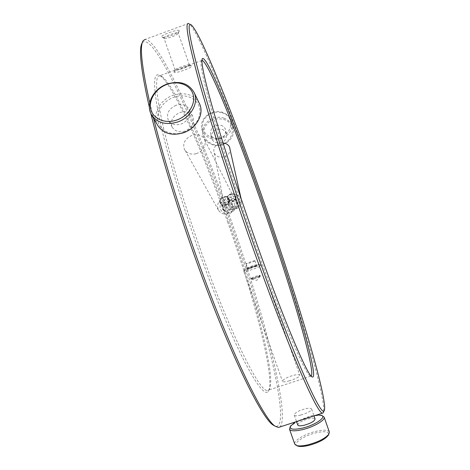 <?xml version="1.0" encoding="UTF-8"?>
<svg xmlns="http://www.w3.org/2000/svg" width="470" height="470" viewBox="0 0 470 470"><rect width="100%" height="100%" fill="white"/><g stroke="black" fill="none" stroke-linecap="round" stroke-linejoin="round"><path stroke-width="0.35" stroke-dasharray="2.35 1.76" d="M163.983 38.076L163.918 37.982C163.343 36.595 177.214 31.666 178.148 32.877L178.195 33.2C177.278 35.538 166.051 39.198 164.083 38.146L163.983 38.076M179.223 30.562C178.165 28.799 159.559 35.638 161.727 36.989L161.856 37.077C163.748 38.628 178.923 33.405 179.27 30.967L178.148 32.877M174.106 72.274L174.029 72.063C174.059 70.794 190.397 64.925 191.525 65.882L191.584 65.923C193.387 67.357 175.392 73.896 174.106 72.274M189.322 64.837L189.275 64.801C187.988 64.22 175.745 68.544 175.116 69.807L175.175 69.983C176.332 71.24 190.015 66.487 189.369 64.901L191.584 65.923M222.151 112.794C239.465 118.093 227.985 143.562 211.424 137.381C203.78 134.02 201.107 128.475 203.41 120.749C207.476 113.534 213.721 110.885 222.151 112.794M211.153 138.615C221.993 142.639 234.924 132.058 231.663 121.654C230.335 117.195 227.316 114.104 222.604 112.371C211.999 108.323 199.186 118.375 201.777 128.539C202.964 133.439 206.095 136.799 211.153 138.615M212.746 144.278C229.53 150.506 241.204 124.773 223.644 119.439C215.101 117.518 208.762 120.203 204.632 127.493C202.288 135.301 204.996 140.894 212.746 144.278M223.92 118.176C228.684 119.921 231.739 123.04 233.079 127.535C236.375 138.027 223.274 148.702 212.305 144.654C207.182 142.833 204.021 139.449 202.817 134.502C200.202 124.256 213.186 114.104 223.92 118.176M216.077 142.645C223.133 143.491 226.64 140.636 226.599 134.079C225.941 131.764 224.39 130.178 221.946 129.321C214.99 128.522 211.453 131.283 211.324 137.598C211.941 140.019 213.527 141.705 216.077 142.645M221.07 125.302C223.503 126.183 225.048 127.781 225.7 130.084C225.729 136.529 222.251 139.349 215.26 138.55C212.74 137.645 211.171 135.989 210.554 133.568C210.66 127.217 214.167 124.462 221.07 125.302M236.14 194.797C238.913 195.737 240.663 197.465 241.386 199.973C241.339 207.017 237.327 210.143 229.342 209.344C226.47 208.386 224.689 206.594 224.008 203.962C224.196 197.012 228.244 193.957 236.14 194.797M229.877 148.162C230.488 151.751 229.037 154.53 225.524 156.504L224.349 156.98L218.908 156.986C216.218 156.052 214.561 154.336 213.926 151.828C213.421 148.626 214.737 146.064 217.863 144.131L223.033 142.951M230.2 208.815C238.437 211.659 244.212 199.515 235.652 197.165C227.298 194.286 221.64 206.571 230.2 208.815M228.256 201.589C230.512 196.19 240.288 199.204 237.556 204.432C235.3 209.773 225.577 206.829 228.256 201.589M236.98 203.986L237.233 201.683C234.771 198.052 231.933 197.976 228.72 201.46L228.461 203.698C230.888 207.37 233.725 207.464 236.98 203.986M237.532 206.571C234.266 210.061 231.41 209.967 228.978 206.283L229.237 204.039C232.468 200.543 235.323 200.62 237.785 204.262L237.532 206.571M183.653 132.287C172.478 136.353 160.47 131.406 158.049 121.983C155.47 112.612 162.832 101.132 173.747 97.267C184.616 93.26 196.601 97.789 199.321 107.16C202.2 116.466 194.862 128.363 183.653 132.287M199.28 103.253C193.716 94.464 184.963 91.82 173.007 95.334C159.594 99.828 151.604 115.379 157.785 125.484M185.104 131.065C179.299 132.71 174.999 131.412 172.208 127.182C169.999 120.896 172.549 116.019 179.846 112.559C185.785 110.802 190.091 112.107 192.776 116.472C194.756 122.723 192.201 127.587 185.104 131.065M176.021 105.298C168.66 108.87 166.098 113.84 168.325 120.214C171.109 124.421 175.433 125.678 181.303 123.974C188.523 120.508 191.143 115.638 189.175 109.357C186.437 104.904 182.054 103.547 176.021 105.298M224.554 197.3C218.444 200.243 216.4 204.515 218.421 210.108C220.853 213.821 224.513 215.007 229.401 213.656C235.382 210.807 237.485 206.63 235.693 201.131C233.308 197.189 229.595 195.914 224.554 197.3M196.266 153.667L197.083 153.408C203.974 150.053 206.447 145.33 204.491 139.226C202.212 135.378 198.463 133.979 193.246 135.025L191.59 135.548C184.716 138.95 182.36 143.638 184.534 149.613C186.713 153.12 190.203 154.565 195.003 153.949L196.266 153.667M229.36 212.839C220.007 216.412 216.041 202.699 225.483 199.774C234.736 196.166 238.895 209.843 229.36 212.839M232.597 204.474C231.064 198.463 220.248 202.241 222.234 208.087C223.72 214.138 234.636 210.343 232.597 204.474M222.662 207.623C220.994 202.811 229.589 199.151 231.645 203.804L231.886 204.409C233.578 209.174 225.071 212.892 222.95 208.322L222.662 207.623M223.955 209.99L224.237 210.689C226.352 215.242 234.812 211.541 233.126 206.8L232.885 206.195C230.835 201.559 222.287 205.202 223.955 209.99M247.302 268.211C248.771 267.142 257.795 264.193 256.978 265.057L256.796 265.209C255.574 266.137 247.602 268.84 247.132 268.493L247.302 268.211M256.455 265.926L256.644 265.726C256.755 265.197 249.235 267.7 248.019 268.593L247.866 268.846C250.398 268.441 253.265 267.465 256.455 265.926M249.981 268.112C255.768 266.167 258.764 264.868 258.97 264.216L254.07 265.339C249.218 266.942 246.221 268.188 245.076 269.069C244.964 269.469 246.597 269.151 249.981 268.112M255.175 266.731L261.402 265.409C260.521 266.402 256.749 268.006 250.075 270.221C246.268 271.396 244.206 271.83 243.907 271.519L243.948 271.396C245.381 270.279 249.129 268.723 255.175 266.731M254.722 260.973C253.547 261.831 245.945 264.369 246.092 263.864L246.292 263.658C247.514 262.795 255.034 260.28 254.91 260.779L254.722 260.973M288.874 380.947C295.56 378.938 299.214 377.069 299.831 375.354C299.308 374.473 297.093 374.473 293.198 375.36C286.6 377.439 283.016 379.449 282.458 381.399C282.916 382.163 285.061 382.016 288.874 380.947M300.818 415.039L305.729 413.394C309.742 411.72 311.704 410.287 311.622 409.094C311.128 408.125 309.101 407.978 305.541 408.665L299.901 410.527C296.071 412.355 294.202 413.888 294.285 415.116C294.708 415.979 296.611 416.026 299.983 415.245L300.818 415.039M297.751 424.998C298.238 422.83 301.781 420.756 308.396 418.788C312.203 417.901 314.424 417.947 315.065 418.935M317.091 414.887L310.1 416.056L295.436 421.937M289.873 427.371C293.315 423.206 300.265 419.651 310.705 416.72C316.345 415.345 320.393 415.081 322.837 415.927M329.317 431.948C327.96 429.815 323.46 429.621 315.828 431.36C304.936 433.91 293.362 440.789 294.731 444.062M297.269 445.86C292.134 443.674 303.967 435.567 315.963 432.811C324.893 430.884 329.076 431.554 328.512 434.821M227.868 222.61C203.78 153.661 173.177 83.995 159.841 75.5C153.144 71.487 152.856 85.164 158.978 116.531C165.569 148.238 180.18 198.305 197.723 247.96C213.627 292.922 230.764 334.352 243.677 359.979C256.702 385.159 264.898 395.658 268.258 391.469C276.002 380.565 254.329 297.633 227.868 222.61M199.591 247.22C183.359 201.248 169.529 154.712 162.473 123.287C155.752 91.961 154.806 76.128 159.641 75.788L161.727 76.41C174.752 84.723 205.032 153.825 228.937 222.287C255.21 296.776 276.771 379.002 269.192 389.577L267.589 390.394C260.151 393.484 229.701 332.854 199.591 247.22M142.281 42.811L142.392 42.652C153.96 30.75 198.076 129.338 229.918 220.882C247.819 272.065 261.837 318.731 271.977 360.884C281.23 400.546 284.103 429.11 275.062 426.12M279.897 426.995C290.924 416.003 263.229 311.493 231.134 220.418C200.708 133.145 159.988 40.408 145.312 39.345L188.405 23.5M201.953 60.354L201.607 60.489C199.538 62.105 202.782 78.349 211.33 109.228C220.048 140.148 234.436 185.109 250.04 229.783C278.839 312.397 304.954 374.079 310.082 375.882L311.199 376.094M191.102 24.763L189.151 23.817C199.538 32.283 235.417 123.398 265.01 208.662C295.759 296.834 325.657 395.493 323.677 411.708M149.76 102.689L153.508 118.146M150.8 113.329L149.389 107.424M259.651 276.513C256.714 277.976 254.158 278.833 251.973 279.092L252.126 278.857C255.457 277.253 258.018 276.419 259.81 276.354L259.651 276.513M251.38 278.181L251.209 278.44C253.659 278.146 256.526 277.183 259.822 275.549L260.004 275.332C260.098 274.744 252.572 277.235 251.38 278.181M260.11 276.372L260.292 276.154C260.38 275.567 252.86 278.052 251.667 278.998L251.614 279.292C254.376 278.828 257.208 277.852 260.11 276.372M220.119 202.946C218.438 198.099 227.122 194.392 229.19 199.08L229.436 199.691C231.14 204.491 222.545 208.257 220.401 203.645L220.119 202.946M219.895 202.541C218.215 197.688 226.91 193.981 228.978 198.669L229.219 199.28C230.929 204.086 222.322 207.852 220.183 203.24L219.895 202.541M220.401 202.364C221.593 207.2 230.341 204.15 228.714 199.456C227.498 194.645 218.809 197.682 220.401 202.364M235.917 199.033L236.163 196.742L235.811 195.867L234.695 194.68L232.75 193.951L229.278 194.75L227.727 196.513L227.474 198.739C229.883 202.394 232.697 202.494 235.917 199.033M235.828 198.61L236.075 196.325C233.637 192.712 230.823 192.635 227.639 196.096L227.392 198.317C229.795 201.971 232.609 202.071 235.828 198.61M235.382 198.475C233.619 202.688 225.982 200.355 228.085 196.231L229.466 194.656L232.562 193.946C235.165 194.615 236.105 196.125 235.382 198.475M174.035 72.063L175.116 69.807M191.525 65.882L189.275 64.801M233.079 127.535L231.663 121.654M226.599 134.079L225.7 130.084M241.386 199.973L241.022 198.375M228.978 206.283L228.461 203.698M172.208 127.182L168.325 120.214M218.421 210.108L184.669 149.536M224.237 210.689L222.95 208.322M256.62 265.785L256.978 265.057M258.97 264.216L261.314 265.333M246.092 263.864L247.825 268.805M261.402 265.409L299.831 375.354M311.622 409.094L314.001 415.891M321.468 415.304L321.762 415.439M161.727 76.41L159.841 75.5M201.607 60.489L202.047 59.531M175.116 69.913L163.918 37.982M201.953 60.407L159.641 75.788M310.705 376.188L267.589 390.394M189.369 64.901L178.195 32.953M310.082 375.882L312.021 376.881M142.392 42.652L143.28 40.608M269.192 389.577L268.258 391.469M178.189 33.2L179.27 30.967M164.083 38.146L161.856 37.077M290.548 426.043L290.29 426.554M294.285 415.116L296.552 421.572M243.907 271.519L282.458 381.399M254.91 260.779L256.644 265.726M245.076 269.069L243.948 271.396M247.866 268.846L247.132 268.493M232.885 206.195L231.645 203.804M235.693 201.131L204.35 139.296M192.776 116.472L189.175 109.357M237.785 204.262L237.233 201.683M224.008 203.962L214.038 151.804M211.324 137.598L210.554 133.568M202.817 134.502L201.777 128.539M251.973 279.092L251.209 278.44M260.292 276.154L260.004 275.332M251.614 279.292L256.808 280.326L260.204 276.295M251.479 279.227L251.192 278.404M259.81 276.354L259.998 275.373M228.978 198.669L229.19 199.08M220.183 203.24L220.401 203.645M236.075 196.325L236.163 196.742M227.392 198.317L227.474 198.739"/><path stroke-width="0.7" d="M223.033 142.951L224.995 143.315C227.574 144.149 229.201 145.765 229.877 148.162M166.997 84.383C155.834 88.354 148.267 100.051 150.864 109.563C153.296 119.139 165.552 124.127 176.984 119.956C188.464 115.92 196.002 103.794 193.088 94.341C190.344 84.823 178.118 80.27 166.997 84.383M177.754 121.953C165.928 125.402 157.174 122.981 151.487 114.686C145.224 104.446 153.42 88.654 167.103 84.048C179.593 80.394 188.593 83.213 194.092 92.502C199.174 102.595 191.032 117.506 177.754 121.953M151.645 114.95L157.785 125.484C163.395 133.674 171.991 136.089 183.582 132.728C196.595 128.386 204.538 113.728 199.521 103.758L199.28 103.253M315.065 418.935L315.082 418.981C314.624 421.144 311.058 423.217 304.384 425.203C300.518 426.09 298.309 426.026 297.751 424.998L296.552 421.572M295.436 421.937L290.548 426.043C289.226 429.398 293.239 430.079 302.58 428.094C315.112 425.15 326.95 416.996 321.468 415.304L317.091 414.887M321.762 415.439L324.147 417.113C325.534 420.08 313.831 426.96 302.704 429.592C294.978 431.348 290.572 431.202 289.491 429.145L290.29 426.554M289.52 429.239L294.731 444.062L296.241 445.413C298.673 446.259 302.598 446.054 308.032 444.796C318.454 441.941 325.41 438.369 328.9 434.08L329.317 431.948M328.512 434.821L328.213 435.396C324.935 439.421 318.419 442.775 308.667 445.443C303.579 446.623 299.895 446.811 297.61 446.012L297.269 445.86M275.062 426.12L273.681 425.385C262.078 419.969 227.133 348.546 193.076 251.867C175.357 201.859 159.818 150.612 150.8 113.329M153.508 118.146C163.419 157.197 177.12 201.624 194.621 251.438C229.013 349.075 264.122 421.085 275.632 426.431L278.469 427.459L279.897 426.995M251.644 229.325C235.87 184.152 221.3 138.703 212.458 107.507C203.78 76.363 200.467 60.031 202.517 58.497C207.852 55.983 239.024 134.203 265.186 209.661C293.68 291.188 320.487 381.746 312.021 376.881C307.004 375.154 280.76 312.885 251.644 229.325M311.199 376.094C315.905 371.206 290.807 286.959 263.97 210.131C238.695 137.269 208.786 62.205 202.082 60.36L201.953 60.354M249.552 232.368C268.211 285.737 287.047 335.292 300.447 367C313.837 398.19 321.68 412.889 323.983 411.091C329.564 404.318 298.121 300.072 266.102 208.322C236.68 123.54 201.148 33.023 191.102 24.763C186.755 21.585 189.58 38.628 199.58 75.905C209.961 113.693 228.82 173.048 249.552 232.368M323.677 411.708L323.019 413.048L322.414 413.154C319.336 412.778 311.07 396.815 297.622 365.272C284.18 333.336 265.814 284.961 247.678 233.12C227.457 175.287 208.991 117.247 198.44 79.113C188.217 41.342 184.869 22.807 188.405 23.5L189.151 23.817M145.312 39.345L143.28 40.608C139.414 45.408 141.576 66.106 149.76 102.689M149.389 107.424C140.812 69.648 138.444 48.11 142.281 42.811M241.022 198.375L229.76 148.185M314.001 415.891L315.082 418.981M324.147 417.113L329.353 432.048M328.213 435.396L328.9 434.08M273.681 425.385L275.632 426.431M202.047 59.531L202.517 58.497M323.983 411.091L323.019 413.048M322.414 413.154L278.469 427.459M297.61 446.012L296.241 445.413M199.521 103.758L194.092 92.502"/></g></svg>
